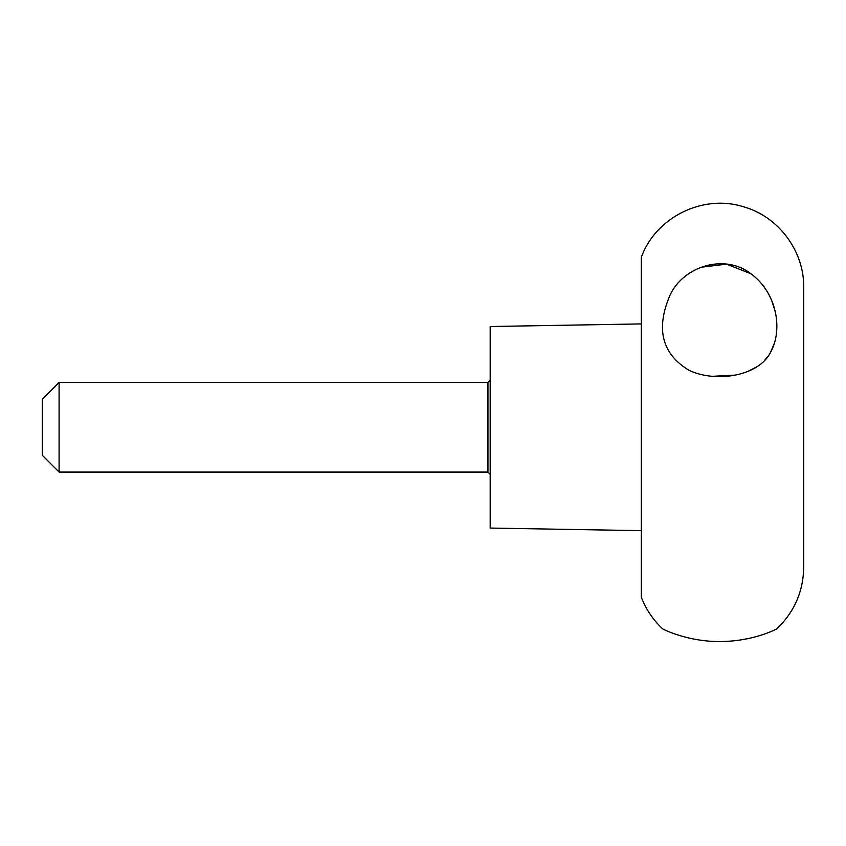<?xml version="1.0" encoding="UTF-8"?>
<svg xmlns="http://www.w3.org/2000/svg" width="846" height="846" viewBox="0 0 846 846"><rect width="100%" height="100%" fill="white"/><g stroke="black" fill="none" stroke-linecap="round" stroke-linejoin="round"><path stroke-width="1.27" d="M641.342 323.912L490.183 326.514L490.183 528.063L641.342 530.654M641.342 427.283L641.342 597.329C646.037 609.458 653.144 619.959 662.651 628.832C660.567 627.986 688.57 643.15 725.255 641.427C757.752 640.052 777.96 628.092 776.829 628.832C794.331 612.039 803.288 591.523 803.7 567.264L803.7 287.302C804.271 250.976 778.373 216.407 743.359 206.741C702.952 193.882 655.618 217.316 641.342 257.247L641.342 427.283M700.435 267.325L726.545 264.153L751.037 273.808M763.727 286.297L767.259 291.595M771.869 300.922L775.126 311.465M776.702 322.389L776.427 333.546M774.545 342.863L770.611 352.19M767.935 356.346L764.742 360.195M757.001 366.699L747.367 371.68M735.639 375.095L712.427 376.301M668.858 297.993C655.883 330.31 662.672 354.453 689.226 370.442C716.467 383.132 759.126 375.867 770.547 352.306C783.047 330.226 777.368 292.621 750.243 273.258C722.886 252.637 680.279 267.696 668.858 297.993M738.981 640.2L748.731 638.487M758.217 636.076L765.281 633.76M768.57 632.512L771.393 631.349M59.093 382.498L42.3 399.291L42.3 455.275L59.093 472.079L59.093 382.498L487.941 382.498L487.941 472.079L59.093 472.079M487.941 472.079L490.183 474.31M487.941 382.498L490.183 380.256"/></g></svg>
